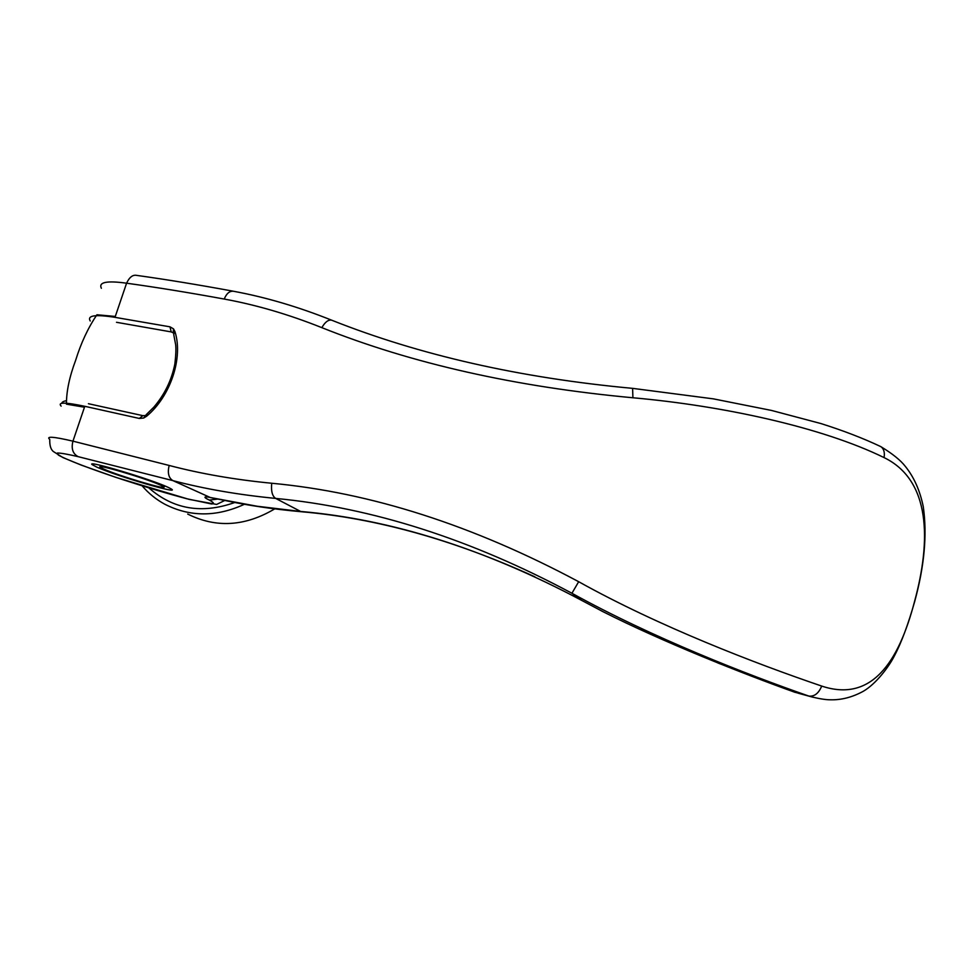 <?xml version="1.0" encoding="UTF-8"?>
<svg xmlns="http://www.w3.org/2000/svg" width="974" height="974" viewBox="0 0 974 974"><rect width="100%" height="100%" fill="white"/><g stroke="black" fill="none" stroke-linecap="round" stroke-linejoin="round"><path stroke-width="1.46" d="M274.765 508.854C245.083 526.496 216.058 528.225 187.702 514.065M244.364 504.301C216.435 517.121 189.869 517.072 164.63 504.13C156.023 499.418 148.523 493.319 142.143 485.856M234.734 502.511C201.874 514.187 173.275 509.341 148.925 487.95M84.47 407.217L66.451 404.161C66.366 391.475 69.446 376.816 75.68 360.197C81.025 342.921 88.123 327.763 96.937 314.76L115.297 316.44M104.011 469.164L101.077 467.715C90.704 462.078 146.222 478.356 160.637 485.198L163.717 486.903C168.319 490.616 118.609 475.836 104.011 469.164M61.143 406.109C57.369 402.116 65.246 402.177 84.787 406.304L72.953 441.161L169.147 465.45C200.778 473.766 234.977 479.695 271.722 483.25C370.838 492.467 473.157 525.29 578.678 581.709C659.008 626.513 755.958 663.708 821.703 686.073C871.206 702.595 898.539 662.807 914.525 601.567C931.083 540.813 930.925 480.304 884.051 457.585C821.849 427.123 722.708 405.756 632.917 397.769C515.258 386.873 411.576 363.497 321.846 327.654C288.73 314.419 256.186 304.886 224.227 299.055C226.516 293.491 229.572 290.897 233.431 291.238C198.087 284.725 165.872 279.441 136.774 275.399L136.774 275.399C132.854 274.534 129.457 277.127 126.583 283.203L114.993 317.341C95.257 314.237 87.003 315.442 90.217 320.97M224.227 299.055C188.652 292.553 156.096 287.269 126.583 283.203C106.775 280.475 98.374 282.168 101.369 288.267M96.816 467.13L92.104 464.598C85.761 459.74 151.542 479.391 168.015 487.292L170.84 488.717C183.149 495.571 116.746 476.176 96.816 467.13M172.8 332.633L171.229 331.915L169.975 326.826L173.494 328.847L174.906 331.501L173.713 334.338L175.685 344.906C176.136 349.276 175.856 355.632 174.857 363.972C171.643 380.152 164.63 394.567 153.795 407.193L146.697 414.193L146.599 416.227L143.677 418.029L139.306 418.443L84.787 406.304M224.763 500.466L216.63 504.435L189.114 499.382L116.089 477.443L81.341 465.146L62.933 457.561L53.473 451.595C50.818 449.611 49.577 445.556 49.759 439.444C45.766 436.06 53.497 436.62 72.953 441.161C71.065 448.637 72.806 453.811 78.163 456.66C67.401 454.14 60.449 452.934 57.32 453.044L58.27 454.992C65.672 459.484 91.446 469.273 122.127 479.427C146.137 487.231 167.735 493.684 186.947 498.785L211.553 503.972C214.657 503.887 213.915 502.596 209.325 500.076C204.053 497.58 203.554 496.57 207.839 497.044L257.087 506.237L300.649 511.46L275.703 498.42C372.372 507.661 471.112 539.279 571.933 593.263C652.117 637.653 747.192 674.617 808.846 696.069L813.095 697.274M78.163 456.66L172.97 480.645C204.321 488.887 238.569 494.816 275.703 498.42C272.282 496.192 270.955 491.127 271.722 483.25M808.81 696.057L794.139 692.027L719.08 663.452L640.722 629.764M578.678 581.709L571.933 593.263L581.636 600.374C484.772 548.898 391.11 519.252 300.649 511.46L301.697 511.764C376.22 518.205 453.933 539.888 534.836 576.791M581.648 600.374L603.125 611.745C662.661 641.854 742.712 673.667 795.295 692.417M146.599 416.227C170.572 396.381 183.404 357.592 174.906 331.501M169.975 326.826L114.993 317.341M218.054 499.041L209.325 500.076M169.147 465.45C167.37 473.023 168.648 478.088 172.97 480.645L210.688 497.69M601.226 610.771L603.563 611.964M821.703 686.073C818.684 693.366 814.398 696.702 808.846 696.069M884.051 457.585C884.903 452.715 883.954 449.136 881.202 446.871L879.266 445.897M144.469 415.545L142.825 415.654L139.306 418.443M143.677 418.029L146.307 414.522M173.494 328.847L173.177 333.011M233.431 291.238L233.431 291.25C265.293 297.107 298.02 306.737 331.61 320.166L332.158 320.385M171.229 331.915L116.503 322.297M321.846 327.654C325.036 322.077 328.287 319.582 331.61 320.166C419.733 355.206 520.067 377.936 632.601 388.358L713.406 398.865L771.505 410.444L820.899 423.544C843.35 430.642 863.354 438.337 880.91 446.664M222.315 499.845L223.253 500.137C247.153 505.336 273.292 509.207 301.697 511.764M914.525 601.567L914.452 602.395M632.917 397.769L632.601 388.358M163.717 486.903L165.3 486.099M93.248 464.026L92.104 464.598M798.315 693.245L811.586 696.873M211.589 497.836L223.253 500.137M811.622 696.885C819.706 698.833 825.928 699.807 830.286 699.795C841.317 700.099 852.287 697.274 863.232 691.321C876.137 683.882 889.152 666.423 894.473 655.733C901.303 642.901 908.024 624.882 914.647 601.676C924.387 566.174 927.272 534.531 923.279 506.724C919.943 490.446 913.916 476.968 905.223 466.266C900.585 460.276 892.586 453.811 881.202 446.871M142.825 415.654L88.427 403.711M66.378 400.691C63.383 401.264 61.849 402.14 61.8 403.309"/></g></svg>
